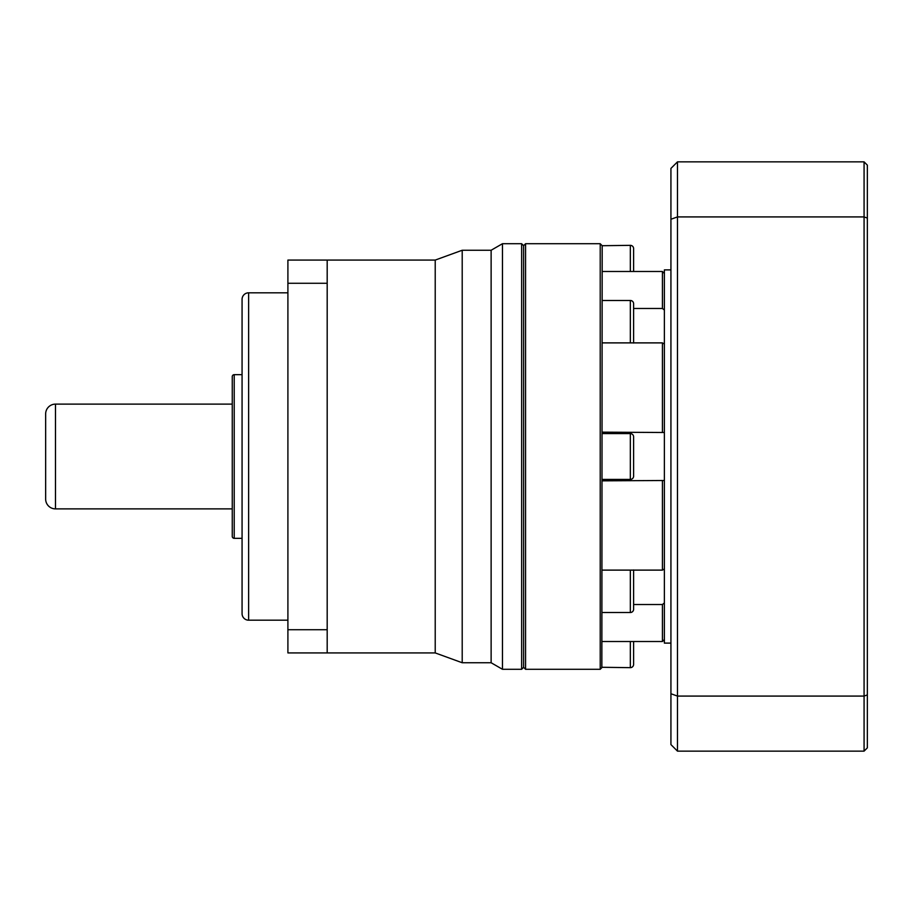 <?xml version="1.0" encoding="UTF-8"?>
<svg xmlns="http://www.w3.org/2000/svg" width="913" height="913" viewBox="0 0 913 913"><rect width="100%" height="100%" fill="white"/><g stroke="black" fill="none" stroke-linecap="round" stroke-linejoin="round"><path stroke-width="1.37" d="M248.621 292.811L248.621 620.189A6.551 6.551 0 0 1 242.071 613.639L242.071 299.361A6.551 6.551 0 0 1 248.621 292.811L287.903 292.811M234.219 374.661L234.219 538.339A1.963 1.963 0 0 1 232.256 536.376L232.256 376.624A1.963 1.963 0 0 1 234.219 374.661L242.071 374.661M55.476 404.117L55.476 508.883A9.826 9.826 0 0 1 45.65 499.057L45.65 413.943A9.826 9.826 0 0 1 55.476 404.117L232.256 404.117M521.643 243.714L523.606 245.677L523.606 667.323L521.643 669.286L502.458 669.286L502.458 243.714L521.643 243.714L521.643 669.286M502.458 243.714L491.126 250.253L491.126 662.747L502.458 669.286M491.126 250.253L462.206 250.253L462.206 662.747L491.126 662.747M327.185 283.27L327.185 629.73L287.903 629.73L287.903 283.27L327.185 283.27L327.185 260.079L435.216 260.079L435.216 652.921L462.206 662.747M435.216 260.079L462.206 250.253M327.185 629.73L327.185 652.921L435.216 652.921M248.621 620.189L287.903 620.189M234.219 538.339L242.071 538.339M55.476 508.883L232.256 508.883M327.185 260.079L287.903 260.079L287.903 283.27M287.903 629.73L287.903 652.921L327.185 652.921M633.611 271.492L633.611 248.621A3.275 3.275 0 0 0 630.335 245.346L602.181 245.711L600.218 243.714L600.218 669.286L525.58 669.286L525.58 243.714L600.218 243.714M633.611 641.508L633.611 664.379A3.275 3.275 0 0 1 630.335 667.654L630.335 641.508M633.611 569.963L633.611 609.245A3.275 3.275 0 0 1 630.335 612.52L630.335 570.111M633.611 476.141A3.275 3.275 0 0 1 630.335 479.416L630.335 433.584A3.275 3.275 0 0 1 633.611 436.859L633.611 476.141M633.611 343.037L633.611 303.755A3.275 3.275 0 0 0 630.335 300.48L602.181 300.48M525.58 243.714L523.606 245.677L523.606 667.323L525.58 669.286M630.335 667.654L602.181 667.289L600.218 669.286M601.85 667.654L602.181 245.711M602.181 612.52L630.335 612.52M602.181 479.416L630.335 479.416M602.181 433.584L630.335 433.584M602.181 570.111L662.416 570.111L664.379 568.982M602.181 641.508L662.416 641.508L664.379 639.568L662.416 641.508L662.416 604.532L633.611 604.532M664.379 273.432L662.416 271.492L602.181 271.492M633.611 308.468L662.416 308.468L662.416 271.492M662.416 308.468L664.379 310.078M664.379 602.922L662.416 604.532M664.379 480.5L602.181 480.843M662.416 570.111L662.416 480.843M602.181 432.157L664.379 432.5M664.379 344.018L662.416 342.889L602.181 342.889M662.416 432.157L662.416 342.889M670.929 269.894L664.379 269.894L664.379 643.106L670.929 643.106M690.57 161.863L749.493 161.863M670.929 693.743L670.929 744.586L677.48 751.137L677.48 696.083L670.929 693.743L670.929 168.414L677.48 161.863L677.48 216.917L670.929 219.257M677.48 696.083L677.48 216.917L864.075 216.917L864.075 696.083L677.48 696.083M677.48 751.137L864.075 751.137L864.075 696.083L867.35 694.919L867.35 218.081L864.075 216.917L864.075 161.863L677.48 161.863M867.35 694.919L867.35 747.861L864.075 751.137M867.35 218.081L867.35 165.139L864.075 161.863M630.335 271.492L630.335 245.346M630.335 342.889L630.335 300.48"/></g></svg>
